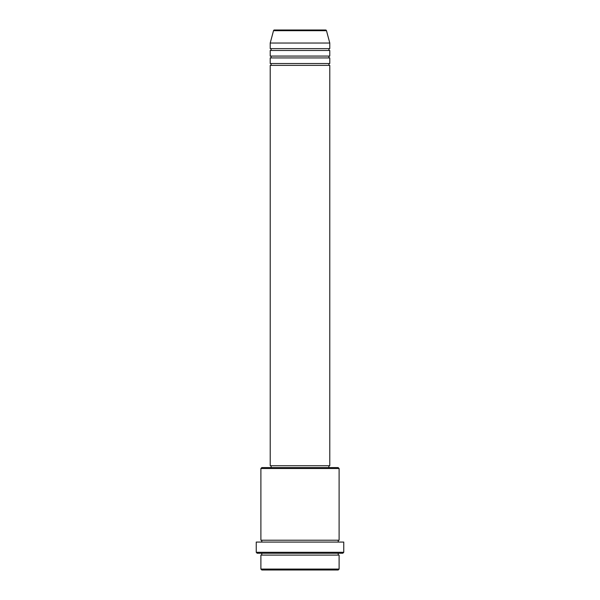 <?xml version="1.0" encoding="UTF-8"?>
<svg xmlns="http://www.w3.org/2000/svg" width="600" height="600" viewBox="0 0 600 600"><rect width="100%" height="100%" fill="white"/><g stroke="black" fill="none" stroke-linecap="round" stroke-linejoin="round"><path stroke-width="0.9" d="M326.483 30.69L273.517 30.69A0.93 0.93 0 0 1 274.418 30L325.582 30A0.93 0.93 0 0 1 326.483 30.69L329.79 43.035L270.21 43.035L270.21 48.623A0.93 0.93 0 0 1 271.14 49.552A0.93 0.93 0 0 1 270.21 50.483L270.21 56.07A0.93 0.93 0 0 1 271.14 57A0.93 0.93 0 0 1 270.21 57.93L270.21 63.517A0.93 0.93 0 0 1 271.14 64.448A0.93 0.93 0 0 1 270.21 65.377L270.21 465.728L329.79 465.728L329.79 65.377L270.21 65.377M329.79 43.035L329.79 48.623A0.93 0.93 0 0 0 328.86 49.552A0.93 0.93 0 0 0 329.79 50.483L329.79 56.07A0.93 0.93 0 0 0 328.86 57A0.93 0.93 0 0 0 329.79 57.93L329.79 63.517A0.93 0.93 0 0 0 328.86 64.448A0.93 0.93 0 0 0 329.79 65.377M338.175 570L261.825 570L260.895 569.07L339.105 569.07L338.175 570M260.895 468.518L261.825 467.588L338.175 467.588L339.105 468.518L260.895 468.518L260.895 540.21A0.93 0.93 0 0 1 261.825 541.14A0.93 0.93 0 0 1 260.895 542.07M342.825 553.245L257.175 553.245L256.245 552.308L343.755 552.308L342.825 553.245M260.895 553.245A0.93 0.93 0 0 1 261.825 554.175A0.93 0.93 0 0 1 260.895 555.105L260.895 569.07M339.105 553.245A0.93 0.93 0 0 0 338.175 554.175A0.93 0.93 0 0 0 339.105 555.105L260.895 555.105M339.105 468.518L339.105 540.21A0.93 0.93 0 0 0 338.175 541.14A0.93 0.93 0 0 0 339.105 542.07M329.79 57.93L270.21 57.93M329.79 63.517L270.21 63.517M271.14 465.728L271.14 467.588M328.86 465.728L328.86 467.588M339.105 540.21L260.895 540.21M343.755 552.308L343.755 542.07L256.245 542.07L256.245 552.308M339.105 555.105L339.105 569.07M273.517 30.69L270.21 43.035M329.79 48.623L270.21 48.623M329.79 50.483L270.21 50.483M329.79 56.07L270.21 56.07"/></g></svg>
